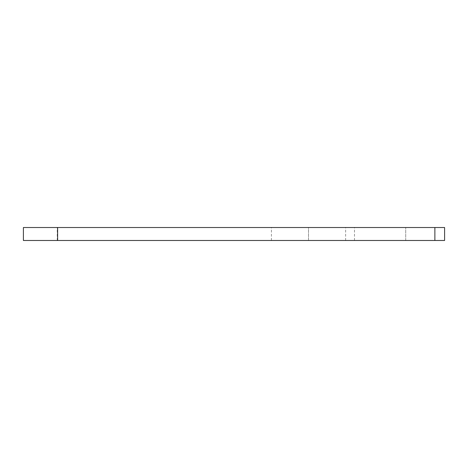 <?xml version="1.0" encoding="UTF-8"?>
<svg xmlns="http://www.w3.org/2000/svg" width="468" height="468" viewBox="0 0 468 468"><rect width="100%" height="100%" fill="white"/><g stroke="black" fill="none" stroke-linecap="round" stroke-linejoin="round"><path stroke-width="0.35" stroke-dasharray="2.34 1.75" d="M23.4 240.482L444.6 240.482M23.4 227.518L444.6 227.518M308.517 240.482L345.636 240.482L308.517 240.482L308.517 227.518L271.405 227.518L345.636 227.518L308.517 227.518L308.517 240.482M405.721 240.482L405.721 227.518L405.721 240.482M271.405 240.482L271.405 227.518M345.636 240.482L345.636 227.518M57.242 240.482L57.242 227.518M354.487 240.482L354.487 227.518"/><path stroke-width="0.7" d="M23.4 240.482L23.4 227.518L444.6 227.518L444.6 240.482L23.4 240.482M434.877 240.482L434.877 227.518M57.611 240.482L57.611 227.518"/></g></svg>
